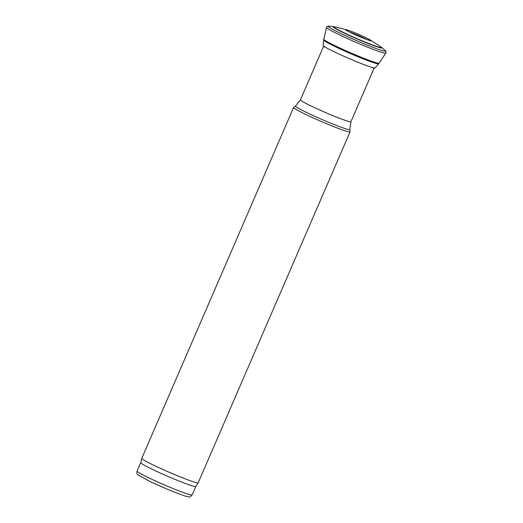 <?xml version="1.0" encoding="UTF-8"?>
<svg xmlns="http://www.w3.org/2000/svg" width="523" height="523" viewBox="0 0 523 523"><rect width="100%" height="100%" fill="white"/><g stroke="black" fill="none" stroke-linecap="round" stroke-linejoin="round"><path stroke-width="0.78" d="M192.118 494.902C190.477 496.785 189.261 497.432 188.47 496.843L184.397 495.837L170.844 490.751L151.467 482.265L138.039 474.956C137 474.394 136.68 473.099 137.091 471.092A29.981 1.844 -156.6 0 0 151.422 479.081A29.981 1.844 -156.6 0 0 192.118 494.902L195.765 486.462A29.981 1.844 -156.6 0 1 195.765 486.468A29.981 1.844 -156.6 0 1 155.076 470.628A29.981 1.844 -156.6 0 1 140.739 462.659A29.981 1.844 -156.6 0 1 140.746 462.639M349.789 129.488L350.064 131.803A30.746 1.889 -156.6 0 1 350.05 131.868L198.204 482.768A30.746 1.889 -156.6 0 1 198.197 482.781A30.746 1.889 -156.6 0 1 156.469 466.536A30.746 1.889 -156.6 0 1 141.759 458.364A30.746 1.889 -156.6 0 1 141.766 458.344L293.612 107.45A30.746 1.889 -156.6 0 1 293.658 107.392L295.534 106.006L300.424 99.834A27.516 1.693 -156.6 0 0 313.584 107.169A27.516 1.693 -156.6 0 0 350.94 121.689L349.789 129.488A29.582 1.817 -156.6 0 1 309.629 113.942A29.582 1.817 -156.6 0 1 295.534 106.006M350.05 131.868A30.746 1.889 -156.6 0 1 308.315 115.642A30.746 1.889 -156.6 0 1 293.612 107.45M346.206 33.779A25.784 1.582 -156.6 0 1 334.857 26.882A25.784 1.582 -156.6 0 1 335.589 27.046L346.507 29.765A13.918 0.856 -156.6 0 1 358.713 34.44A13.918 0.856 -156.6 0 1 370.474 40.14A13.918 0.856 -156.6 0 1 366.95 39.611A13.918 0.856 -156.6 0 1 353.097 33.799A13.918 0.856 -156.6 0 1 352.254 33.407A13.918 0.856 -156.6 0 1 346.507 29.765C350.417 30.569 369.238 38.905 370.474 40.14L379.933 46.233A25.784 1.582 -156.6 0 1 380.548 46.652A25.784 1.582 -156.6 0 1 372.624 44.978A25.784 1.582 -156.6 0 1 347.775 34.511A25.784 1.582 -156.6 0 1 346.206 33.779M323.796 39.218A30.151 1.85 -156.6 0 0 338.218 47.227A30.151 1.85 -156.6 0 0 338.695 47.449A30.151 1.85 -156.6 0 0 379.129 63.165A30.151 1.85 -156.6 0 1 379.129 63.165L378.639 63.813A29.955 1.844 -156.6 0 1 378.632 63.819L375.043 67.925A28.294 1.739 -156.6 0 1 375.004 67.957A28.294 1.739 -156.6 0 1 336.701 52.986A28.294 1.739 -156.6 0 1 336.655 52.96A28.294 1.739 -156.6 0 1 323.122 45.508A28.294 1.739 -156.6 0 1 323.122 45.455L323.659 40.029A29.955 1.844 -156.6 0 1 323.659 40.023L323.796 39.218A30.151 1.85 -156.6 0 1 323.796 39.212L326.548 27.464C326.829 26.529 327.607 26.098 328.889 26.17L333.667 26.68A26.568 1.634 -156.6 0 1 333.955 26.719L334.857 26.882M378.632 63.819A29.955 1.844 -156.6 0 1 338.407 48.175A29.955 1.844 -156.6 0 1 337.989 47.972A29.955 1.844 -156.6 0 1 323.659 40.029M380.548 46.652L381.287 47.201A26.568 1.634 -156.6 0 1 381.509 47.384A26.568 1.634 -156.6 0 1 372.337 45.141A26.568 1.634 -156.6 0 1 347.337 34.583A26.568 1.634 -156.6 0 1 345.781 33.851A26.568 1.634 -156.6 0 1 333.667 26.68M349.423 31.975A12.192 0.752 -156.6 0 1 366.865 39.526M379.136 63.159L385.811 53.111A32.289 1.987 -156.6 0 1 343.33 36.675A32.289 1.987 -156.6 0 1 341.996 36.048A32.289 1.987 -156.6 0 1 326.548 27.464M385.811 53.111C386.301 52.267 386.085 51.404 385.157 50.515A31.249 1.922 -156.6 0 1 374.207 47.815A31.249 1.922 -156.6 0 1 344.598 35.283A31.249 1.922 -156.6 0 1 343.134 34.603A31.249 1.922 -156.6 0 1 328.889 26.17M141.759 458.364L140.739 462.659L137.091 471.092M195.765 486.468L198.197 482.781M323.678 46.102L300.424 99.834M374.193 67.957L350.94 121.689M369.872 40.585L369.722 40.461C366.427 39.506 360.948 37.303 353.286 33.838L346.586 30.511M323.122 45.508L324.325 47.024M375.004 67.957L373.069 68.121M385.157 50.515L381.509 47.384"/></g></svg>
